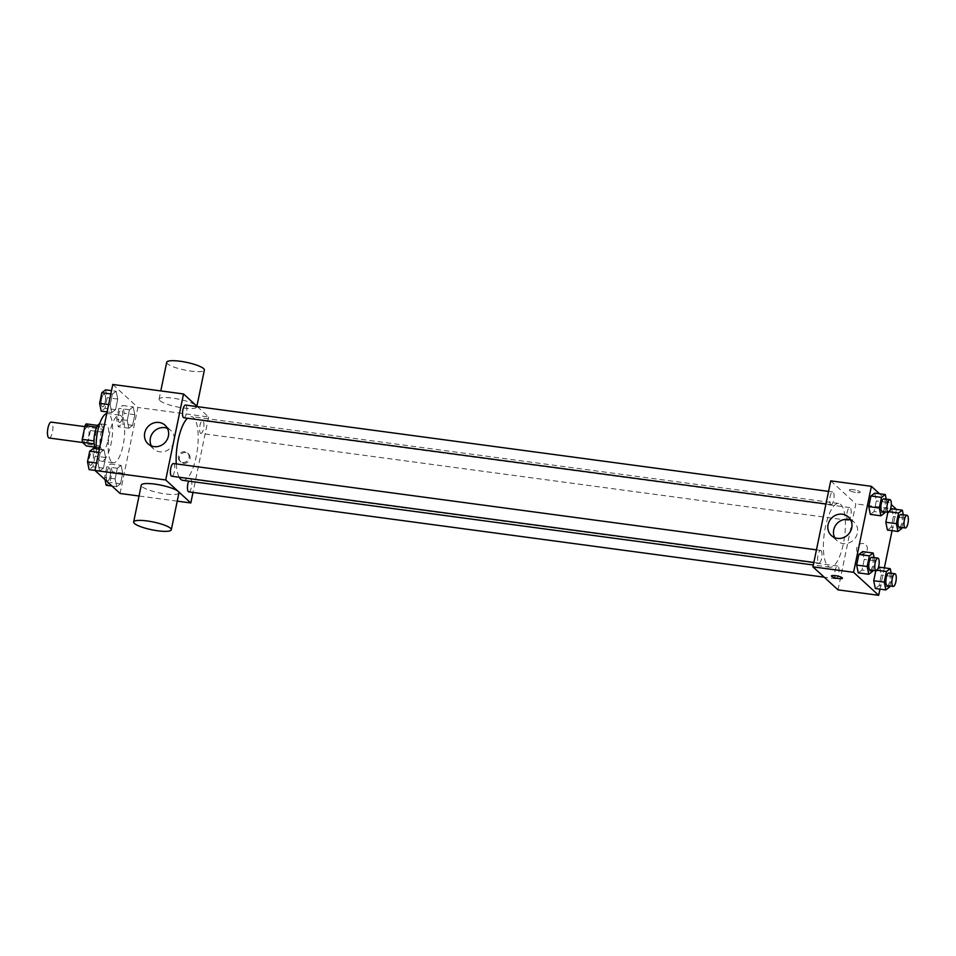 <?xml version="1.0" encoding="UTF-8"?>
<svg xmlns="http://www.w3.org/2000/svg" width="956" height="956" viewBox="0 0 956 956"><rect width="100%" height="100%" fill="white"/><g stroke="black" fill="none" stroke-linecap="round" stroke-linejoin="round"><path stroke-width="0.72" stroke-dasharray="4.78 3.58" d="M49.138 438.015A8.007 2.557 97.6 0 0 52.735 430.415A8.007 2.557 97.6 0 0 51.266 422.134M84.737 442.604A8.007 2.557 97.6 0 0 85.263 442.867A8.007 2.557 97.6 0 0 88.86 435.267A8.007 2.557 97.6 0 0 87.39 426.985A8.007 2.557 97.6 0 0 83.925 433.725A8.007 2.557 97.6 0 0 84.737 442.604M86.219 423.878L90.246 427.559A11.998 3.824 97.6 0 1 90.438 430.511L87.594 444.277A11.998 3.824 97.6 0 1 86.422 445.986M90.438 430.511L102.483 432.124L99.627 445.89L87.594 444.277M94.799 447.109L98.468 447.599L94.118 443.871M98.468 447.599A11.998 3.824 97.6 0 0 99.627 445.89M102.483 432.124A11.998 3.824 97.6 0 0 102.28 429.172L90.246 427.559M94.453 443.919A11.998 3.824 97.6 0 1 94.25 440.955L97.106 427.201A11.998 3.824 97.6 0 1 98.265 425.492L102.28 429.172M99.639 423.855A12.822 4.087 -82.4 0 1 100.069 423.843A12.822 4.087 -82.4 0 1 101.957 439.832A12.822 4.087 -82.4 0 1 96.664 449.248A12.822 4.087 -82.4 0 1 95.612 448.615M107.968 440.644A12.822 4.087 97.6 0 0 106.092 424.643A12.822 4.087 97.6 0 0 100.547 435.422A12.822 4.087 97.6 0 0 101.838 449.631A12.822 4.087 97.6 0 0 102.686 450.061A12.822 4.087 97.6 0 0 107.968 440.644M96.221 448.699A24.031 7.672 97.6 0 0 99.615 460.386A24.031 7.672 97.6 0 0 101.193 461.174A24.031 7.672 97.6 0 0 111.983 438.374A24.031 7.672 97.6 0 0 107.586 413.53A24.031 7.672 97.6 0 0 106.761 413.554M111.661 461.999A24.031 7.672 97.6 0 0 113.226 462.788A24.031 7.672 97.6 0 0 124.029 439.987A24.031 7.672 97.6 0 0 119.631 415.143A24.031 7.672 97.6 0 0 109.223 435.35A24.031 7.672 97.6 0 0 111.661 461.999M133.219 406.909L134.808 414.701L132.609 425.336L128.809 428.192L127.232 420.413L129.43 409.765L133.219 406.909L134.808 414.701L132.609 425.336L128.809 428.192L127.232 420.413L129.43 409.765L133.219 406.909L122.679 405.499L124.268 413.291L122.069 423.926L118.281 426.782L116.692 418.991L118.891 408.355L122.679 405.499M116.154 391.267L117.743 399.058L115.533 409.694L111.744 412.55L110.155 404.758L112.366 394.123L116.154 391.267L117.743 399.058L115.533 409.694L111.744 412.55L110.155 404.758L112.366 394.123L116.154 391.267L111.505 390.645M112.784 384.467L137.879 407.471L120.074 493.463M121.113 465.393L122.703 473.172L120.492 483.808L116.704 486.664L115.114 478.884L117.325 468.249L121.113 465.393L122.703 473.172L120.492 483.808L116.704 486.664L115.114 478.884L117.325 468.249L121.113 465.393L110.573 463.971L112.163 471.762L109.964 482.398L106.164 485.254M104.037 449.75L105.626 457.53L103.427 468.165L99.639 471.021L98.05 463.242L100.249 452.594L104.037 449.75L105.626 457.53L103.427 468.165L99.639 471.021L98.05 463.242L100.249 452.594L104.037 449.75L99.388 449.117M177.23 501.147L139.026 496.009M197.354 406.635L208.623 416.971L137.879 407.471M208.623 416.971L192.993 492.448M183.552 463.325A5.605 5.186 -47.5 0 0 188.463 453.813A5.605 5.186 -47.5 0 0 180.839 454.447A5.605 5.186 -47.5 0 0 183.552 463.325M182.895 480.354A32.169 10.265 97.6 0 0 197.342 449.834A32.169 10.265 97.6 0 0 191.451 416.577A32.169 10.265 97.6 0 0 187.472 418.25M176.263 463.911A32.169 10.265 97.6 0 0 179.226 477.235M183.839 417.76A6.405 2.043 97.6 0 0 186.719 411.678A6.405 2.043 97.6 0 0 185.548 405.057M200.485 433.199A6.405 2.043 97.6 0 0 200.903 433.403A6.405 2.043 97.6 0 0 203.783 427.32A6.405 2.043 97.6 0 0 202.612 420.7A6.405 2.043 97.6 0 0 199.84 426.089A6.405 2.043 97.6 0 0 200.485 433.199M188.798 491.874A6.405 2.043 97.6 0 0 191.678 485.803A6.405 2.043 97.6 0 0 190.507 479.171A6.405 2.043 97.6 0 0 188.691 481.131M173.43 463.529A6.405 2.043 -82.4 0 1 173.849 463.744A6.405 2.043 -82.4 0 1 174.506 470.842A6.405 2.043 -82.4 0 1 171.733 476.231M159.855 400.612A19.228 3.955 -168.3 0 0 180.242 407.495A19.228 3.955 -168.3 0 0 196.745 406.933A19.228 3.955 -168.3 0 0 178.712 399.166A19.228 3.955 -168.3 0 0 159.09 399.13A19.228 3.955 -168.3 0 0 159.855 400.612M178.939 492.926A19.228 3.955 11.7 0 1 159.305 492.89A19.228 3.955 11.7 0 1 141.285 485.122M166.714 362.276A19.228 3.955 -168.3 0 0 167.491 363.758A19.228 3.955 -168.3 0 0 187.866 370.641A19.228 3.955 -168.3 0 0 204.381 370.08M167.431 428.36A12.607 11.663 132.5 0 1 170.742 430.439A12.607 11.663 132.5 0 1 172.881 444.671A12.607 11.663 132.5 0 1 159.724 451.806A12.607 11.663 132.5 0 1 153.713 449.021A12.607 11.663 132.5 0 1 151.347 445.902M182.656 462.489A5.605 5.186 -47.5 0 0 187.555 452.989A5.605 5.186 -47.5 0 0 179.943 453.61A5.605 5.186 -47.5 0 0 182.656 462.489M828.004 566.191A32.169 10.265 97.6 0 0 830.107 567.255A32.169 10.265 97.6 0 0 844.554 536.722A32.169 10.265 97.6 0 0 838.675 503.465A32.169 10.265 97.6 0 0 824.741 530.52A32.169 10.265 97.6 0 0 828.004 566.191M821.073 550.632A6.405 2.043 -82.4 0 1 821.718 557.742A6.405 2.043 -82.4 0 1 818.945 563.132A6.405 2.043 -82.4 0 1 817.774 556.5A6.405 2.043 -82.4 0 1 820.654 550.417A6.405 2.043 -82.4 0 1 821.073 550.632M847.709 520.088A6.405 2.043 97.6 0 0 848.127 520.303A6.405 2.043 97.6 0 0 851.007 514.22A6.405 2.043 97.6 0 0 849.836 507.588A6.405 2.043 97.6 0 0 847.052 512.978A6.405 2.043 97.6 0 0 847.709 520.088M835.592 578.559A6.405 2.043 97.6 0 0 836.01 578.774A6.405 2.043 97.6 0 0 838.89 572.692A6.405 2.043 97.6 0 0 837.719 566.072A6.405 2.043 97.6 0 0 834.947 571.461A6.405 2.043 97.6 0 0 835.592 578.559M830.633 504.445A6.405 2.043 97.6 0 0 831.051 504.649A6.405 2.043 97.6 0 0 833.931 498.578A6.405 2.043 97.6 0 0 832.76 491.946A6.405 2.043 97.6 0 0 829.987 497.335A6.405 2.043 97.6 0 0 830.633 504.445M830.74 480.856L855.847 503.872L838.03 589.864M896.477 509.321L855.847 503.872M896.465 509.381L892.067 530.664M884.36 567.864L879.95 589.135M860.878 554.253A5.605 5.186 -47.5 0 0 865.778 544.753A5.605 5.186 -47.5 0 0 858.165 545.374A5.605 5.186 -47.5 0 0 860.878 554.253A5.605 5.186 -47.5 0 0 865.778 544.753A5.605 5.186 -47.5 0 0 858.165 545.374A5.605 5.186 -47.5 0 0 860.878 554.253M874.752 493.117L876.341 500.908L874.131 511.544L870.342 514.4L874.131 511.544L876.341 500.908L874.752 493.117M875.923 570.087L878.122 568.426L875.923 570.087L875.78 570.756L877.142 570.254M879.711 567.231L881.301 575.022L879.09 585.658L875.302 588.514L879.09 585.658L881.301 575.022L879.711 567.231M879.496 493.75L891.279 504.565M888.028 511.615L890.239 509.954L888.028 511.615L887.897 512.285L889.247 511.783M891.817 508.759L893.406 516.551L891.207 527.186L887.419 530.042L891.207 527.186L893.406 516.551L891.817 508.759M862.647 551.588L864.224 559.38L862.025 570.015L858.237 572.871L862.025 570.015L864.224 559.38L862.647 551.588M849.49 490.392A5.605 1.147 -168.3 0 0 855.441 492.4A5.605 1.147 -168.3 0 0 860.245 492.232A5.605 1.147 -168.3 0 0 854.987 489.974A5.605 1.147 -168.3 0 0 849.263 489.962A5.605 1.147 -168.3 0 0 849.49 490.392A5.605 1.147 -168.3 0 0 855.429 492.4A5.605 1.147 -168.3 0 0 860.245 492.244A5.605 1.147 -168.3 0 0 854.987 489.974A5.605 1.147 -168.3 0 0 849.263 489.962A5.605 1.147 -168.3 0 0 849.49 490.392M831.457 575.942L831.457 575.954A5.605 1.147 11.7 0 1 831.457 575.942A5.605 1.147 11.7 0 1 836.273 575.787A5.605 1.147 11.7 0 1 842.224 577.794A5.605 1.147 11.7 0 1 842.439 578.225L842.439 578.225M850.768 520.1A12.607 11.663 132.5 0 1 854.078 522.179A12.607 11.663 132.5 0 1 856.218 536.412A12.607 11.663 132.5 0 1 843.061 543.558A12.607 11.663 132.5 0 1 837.05 540.761A12.607 11.663 132.5 0 1 834.696 537.654M874.119 557.599L874.764 560.79L872.78 570.35M870.127 570.003A6.405 2.043 97.6 0 0 872.995 563.92A6.405 2.043 97.6 0 0 871.824 557.288M874.764 560.79L864.224 559.38M872.565 571.425L862.025 570.015M886.224 499.128L886.881 502.318L884.898 511.878M882.233 511.52A6.405 2.043 97.6 0 0 885.113 505.449A6.405 2.043 97.6 0 0 883.942 498.817M886.881 502.318L876.341 500.908M884.67 512.954L874.131 511.544M891.183 573.241L891.84 576.432L889.857 586.004M887.192 585.646A6.405 2.043 97.6 0 0 890.072 579.563A6.405 2.043 97.6 0 0 888.901 572.943M891.84 576.432L881.301 575.022M889.63 587.068L879.09 585.658M903.289 514.77L903.946 517.961L901.962 527.521M899.297 527.162A6.405 2.043 97.6 0 0 902.177 521.092A6.405 2.043 97.6 0 0 901.006 514.459M903.946 517.961L893.406 516.551M901.747 528.596L891.207 527.186M93.509 448.328L95.098 456.12L92.887 466.755L89.099 469.611M90.031 465.106A6.405 2.043 97.6 0 0 90.45 465.321A6.405 2.043 97.6 0 0 93.329 459.239A6.405 2.043 97.6 0 0 92.158 452.618A6.405 2.043 97.6 0 0 89.386 458.008A6.405 2.043 97.6 0 0 90.031 465.106M105.626 457.53L95.098 456.12M103.427 468.165L92.887 466.755M99.639 471.021L94.991 470.4M98.05 463.242L96.508 463.027M100.249 452.594L98.719 452.391M89.984 465.106A6.405 2.043 97.6 0 0 90.402 465.321A6.405 2.043 97.6 0 0 93.282 459.239A6.405 2.043 97.6 0 0 92.111 452.606A6.405 2.043 97.6 0 0 89.338 457.996A6.405 2.043 97.6 0 0 89.984 465.106M105.614 389.857L107.203 397.636L105.005 408.284L101.205 411.14M102.137 406.635A6.405 2.043 97.6 0 0 102.555 406.85A6.405 2.043 97.6 0 0 105.435 400.767A6.405 2.043 97.6 0 0 104.264 394.147A6.405 2.043 97.6 0 0 101.491 399.536A6.405 2.043 97.6 0 0 102.137 406.635A6.405 2.043 97.6 0 0 102.507 406.838A6.405 2.043 97.6 0 0 105.387 400.755A6.405 2.043 97.6 0 0 104.216 394.135A6.405 2.043 97.6 0 0 101.444 399.524A6.405 2.043 97.6 0 0 102.089 406.635M117.743 399.058L107.203 397.636M115.533 409.694L105.005 408.284M111.744 412.55L107.096 411.928M110.155 404.758L108.626 404.555M112.366 394.123L110.824 393.92M105.029 479.685L104.586 477.462L106.785 466.827L110.573 463.971M107.096 480.76A6.405 2.043 97.6 0 0 107.514 480.964A6.405 2.043 97.6 0 0 110.394 474.881A6.405 2.043 97.6 0 0 109.223 468.261A6.405 2.043 97.6 0 0 106.451 473.65A6.405 2.043 97.6 0 0 107.096 480.76A6.405 2.043 97.6 0 0 107.466 480.964A6.405 2.043 97.6 0 0 110.346 474.881A6.405 2.043 97.6 0 0 109.175 468.249A6.405 2.043 97.6 0 0 106.403 473.638A6.405 2.043 97.6 0 0 107.048 480.749M122.703 473.172L112.163 471.762M120.492 483.808L109.964 482.398M116.704 486.664L111.96 486.03M115.114 478.884L104.586 477.462M117.325 468.249L106.785 466.827M119.213 422.277A6.405 2.043 97.6 0 0 119.631 422.492A6.405 2.043 97.6 0 0 122.511 416.41A6.405 2.043 97.6 0 0 121.328 409.789A6.405 2.043 97.6 0 0 118.556 415.179A6.405 2.043 97.6 0 0 119.213 422.277M134.808 414.701L124.268 413.291M132.609 425.336L122.069 423.926M128.809 428.192L118.281 426.782M127.232 420.413L116.692 418.991M129.43 409.765L118.891 408.355M119.165 422.277A6.405 2.043 97.6 0 0 119.584 422.48A6.405 2.043 97.6 0 0 122.464 416.41A6.405 2.043 97.6 0 0 121.281 409.777A6.405 2.043 97.6 0 0 118.508 415.167A6.405 2.043 97.6 0 0 119.165 422.277M82.646 442.52L85.263 442.867M84.845 426.639L87.39 426.985M106.092 424.643L100.069 423.843M102.686 450.061L96.664 449.248M119.631 415.143L107.586 413.53M113.226 462.788L101.193 461.174M196.745 406.933L196.888 406.216M159.09 399.13L160.787 390.92M170.742 430.439L165.077 425.253M153.713 449.021L148.037 443.835M179.979 461.258L180.875 462.083M187.555 452.989L188.463 453.813M838.675 503.465L191.451 416.577M830.107 567.255L813.317 564.996M813.843 562.439L818.945 563.132M816.448 549.855L820.654 550.417M849.836 507.588L202.612 420.7M848.127 520.303L200.903 433.403M837.719 566.072L190.507 479.171M836.01 578.774L824.203 577.185M832.76 491.946L828.565 491.384M831.051 504.649L825.96 503.967M854.078 522.179L848.414 516.993M837.05 540.761L831.385 535.575"/><path stroke-width="1.43" d="M84.845 426.639L51.266 422.134A8.007 2.557 97.6 0 0 47.8 428.874A8.007 2.557 97.6 0 0 48.613 437.752A8.007 2.557 97.6 0 0 49.138 438.015L82.646 442.52M93.975 440.919L82.216 439.342L85.06 425.587A11.998 3.824 97.6 0 1 86.219 423.878L97.715 425.42M94.799 447.109L86.422 445.986L82.407 442.305A11.998 3.824 97.6 0 1 82.216 439.342M94.118 443.871L82.407 442.305M95.612 448.615A12.822 4.087 -82.4 0 1 94.477 434.896A12.822 4.087 -82.4 0 1 99.639 423.855M96.723 427.153L85.06 425.587M106.761 413.554A24.031 7.672 97.6 0 0 96.221 448.699M139.026 496.009L120.074 493.463L94.979 470.46L112.784 384.467L183.528 393.968L197.354 406.635M192.993 492.448L190.818 502.964L177.23 501.147M179.226 477.235A32.169 10.265 97.6 0 0 180.78 479.303A32.169 10.265 97.6 0 0 182.895 480.354L813.317 564.996M187.472 418.25A32.169 10.265 97.6 0 0 176.263 463.911M190.818 502.964L165.711 479.96L183.528 393.968M828.565 491.384L185.548 405.057A6.405 2.043 97.6 0 0 182.775 410.447A6.405 2.043 97.6 0 0 183.421 417.545A6.405 2.043 97.6 0 0 183.839 417.76L825.96 503.967M188.691 481.131A6.405 2.043 97.6 0 0 188.38 491.671A6.405 2.043 97.6 0 0 188.798 491.874L824.203 577.185M813.843 562.439L171.733 476.231A6.405 2.043 -82.4 0 1 170.55 469.611A6.405 2.043 -82.4 0 1 173.43 463.529L816.448 549.855M165.711 479.96L94.979 470.46M154.059 446.619A12.607 11.663 132.5 0 1 148.037 443.835A12.607 11.663 132.5 0 1 147.965 426.663A12.607 11.663 132.5 0 1 165.077 425.253A12.607 11.663 132.5 0 1 167.204 439.473A12.607 11.663 132.5 0 1 154.059 446.619M133.649 521.976L141.285 485.122A19.228 3.955 11.7 0 1 157.788 484.561A19.228 3.955 11.7 0 1 178.174 491.444A19.228 3.955 11.7 0 1 178.939 492.926L171.303 529.779A19.228 3.955 11.7 0 1 151.669 529.744A19.228 3.955 11.7 0 1 133.649 521.976A19.228 3.955 11.7 0 1 150.152 521.414A19.228 3.955 11.7 0 1 170.538 528.298A19.228 3.955 11.7 0 1 171.303 529.779M196.888 406.216L204.381 370.08A19.228 3.955 -168.3 0 0 186.348 362.312A19.228 3.955 -168.3 0 0 166.714 362.276L160.787 390.92M151.347 445.902A12.607 11.663 132.5 0 1 153.629 431.849A12.607 11.663 132.5 0 1 167.431 428.36M879.95 589.135L878.672 595.313L838.03 589.864L812.935 566.848L830.74 480.856L871.382 486.317L879.496 493.75M891.279 504.565L896.465 509.381M892.067 530.664L884.36 567.864M884.898 511.878L884.67 512.954L880.882 515.81L870.342 514.4L868.753 506.608L870.964 495.973L874.752 493.117L885.292 494.527L886.224 499.128M879.711 567.231L878.122 568.426L879.711 567.231L890.251 568.653L891.183 573.241M875.302 588.514L873.712 580.734L875.78 570.756L873.712 580.734L875.302 588.514L885.842 589.924L884.252 582.144L886.451 571.509L890.251 568.653M878.672 595.313L853.577 572.309L871.382 486.317M891.817 508.759L890.239 509.954L891.817 508.759L902.356 510.181L903.289 514.77M887.419 530.042L885.83 522.251L887.897 512.285L885.83 522.251L887.419 530.042L897.947 531.452L896.358 523.673L898.568 513.025L902.356 510.181M872.78 570.35L872.565 571.425L868.777 574.281L858.237 572.871L856.648 565.08L858.847 554.444L862.647 551.588L873.175 553.01L874.119 557.599M853.577 572.309L812.935 566.848M837.396 538.359A12.607 11.663 132.5 0 1 831.385 535.575A12.607 11.663 132.5 0 1 831.302 518.403A12.607 11.663 132.5 0 1 848.414 516.993A12.607 11.663 132.5 0 1 850.553 531.213A12.607 11.663 132.5 0 1 837.396 538.359M842.224 577.794A5.605 1.147 11.7 0 1 842.439 578.225A5.605 1.147 11.7 0 1 836.715 578.213A5.605 1.147 11.7 0 1 831.457 575.954A5.605 1.147 11.7 0 1 836.273 575.787A5.605 1.147 11.7 0 1 842.224 577.794M842.439 578.225A5.605 1.147 11.7 0 1 836.715 578.213A5.605 1.147 11.7 0 1 831.457 575.954M834.696 537.654A12.607 11.663 132.5 0 1 836.966 523.601A12.607 11.663 132.5 0 1 850.768 520.1M868.777 574.281L867.188 566.502L869.386 555.866L873.175 553.01M877.847 558.101L871.824 557.288A6.405 2.043 97.6 0 0 869.052 562.678A6.405 2.043 97.6 0 0 869.697 569.788A6.405 2.043 97.6 0 0 870.127 570.003L876.138 570.804A6.405 2.043 97.6 0 0 879.018 564.721A6.405 2.043 97.6 0 0 877.847 558.101A6.405 2.043 97.6 0 0 875.075 563.49A6.405 2.043 97.6 0 0 875.72 570.601A6.405 2.043 97.6 0 0 876.138 570.804M858.237 572.871L856.648 565.08L858.847 554.444L862.647 551.588M867.188 566.502L856.648 565.08M869.386 555.866L858.847 554.444M880.882 515.81L879.293 508.03L881.492 497.383L885.292 494.527M889.952 499.63L883.942 498.817A6.405 2.043 97.6 0 0 881.169 504.206A6.405 2.043 97.6 0 0 881.814 511.317A6.405 2.043 97.6 0 0 882.233 511.52L888.255 512.332A6.405 2.043 97.6 0 0 891.135 506.25A6.405 2.043 97.6 0 0 889.952 499.63A6.405 2.043 97.6 0 0 887.18 505.019A6.405 2.043 97.6 0 0 887.837 512.117A6.405 2.043 97.6 0 0 888.255 512.332M870.342 514.4L868.753 506.608L870.964 495.973L874.752 493.117M879.293 508.03L868.753 506.608M881.492 497.383L870.964 495.973M889.857 586.004L889.63 587.068L885.842 589.924M894.912 573.743L888.901 572.943A6.405 2.043 97.6 0 0 886.128 578.32A6.405 2.043 97.6 0 0 886.774 585.431A6.405 2.043 97.6 0 0 887.192 585.646L893.215 586.446A6.405 2.043 97.6 0 0 896.095 580.376A6.405 2.043 97.6 0 0 894.912 573.743A6.405 2.043 97.6 0 0 892.139 579.133A6.405 2.043 97.6 0 0 892.796 586.243A6.405 2.043 97.6 0 0 893.215 586.446M884.252 582.144L873.712 580.734M886.451 571.509L877.142 570.254M901.962 527.521L901.747 528.596L897.947 531.452M907.029 515.272L901.006 514.459A6.405 2.043 97.6 0 0 898.234 519.849A6.405 2.043 97.6 0 0 898.879 526.959A6.405 2.043 97.6 0 0 899.297 527.162L905.32 527.975A6.405 2.043 97.6 0 0 908.2 521.892A6.405 2.043 97.6 0 0 907.029 515.272A6.405 2.043 97.6 0 0 904.257 520.662A6.405 2.043 97.6 0 0 904.902 527.772A6.405 2.043 97.6 0 0 905.32 527.975M896.358 523.673L885.83 522.251M898.568 513.025L889.247 511.783M94.991 470.4L89.099 469.611L87.51 461.82L89.721 451.184L93.509 448.328L99.388 449.117M96.508 463.027L87.51 461.82M98.719 452.391L89.721 451.184M107.096 411.928L101.205 411.14L99.627 403.348L101.826 392.713L105.614 389.857L111.505 390.645M108.626 404.555L99.627 403.348M110.824 393.92L101.826 392.713M111.96 486.03L106.164 485.254L105.029 479.685"/></g></svg>

